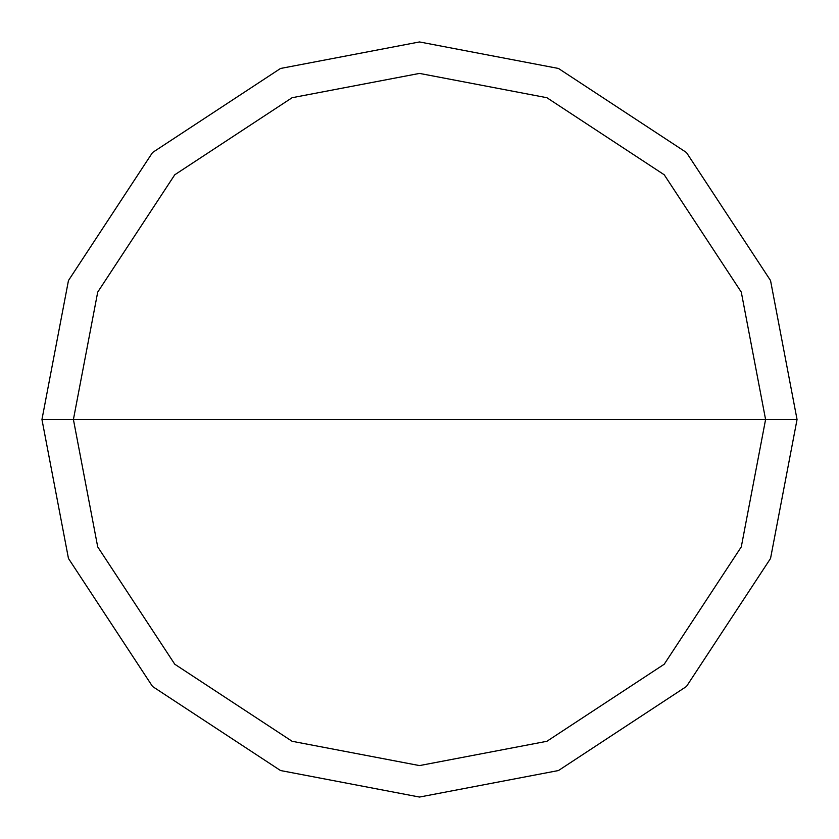 <?xml version="1.0" encoding="UTF-8"?>
<svg xmlns="http://www.w3.org/2000/svg" width="839" height="839" viewBox="0 0 839 839"><rect width="100%" height="100%" fill="white"/><g stroke="black" fill="none" stroke-linecap="round" stroke-linejoin="round"><path stroke-width="1.26" d="M73.413 419.5L97.712 292.108L174.774 174.774L292.108 97.712L419.5 73.413L546.892 97.712L664.226 174.774L741.288 292.108L765.588 419.5L73.413 419.5L97.712 546.892L174.774 664.226L292.108 741.288L419.5 765.588L546.892 741.288L664.226 664.226L741.288 546.892L765.588 419.5L797.05 419.5L770.538 558.47L686.47 686.47L558.47 770.538L419.5 797.05L280.53 770.538L152.53 686.47L68.462 558.47L41.95 419.5L68.462 558.47L152.53 686.47L280.53 770.538L419.5 797.05L558.47 770.538L686.47 686.47L770.538 558.47L797.05 419.5L770.538 280.53L686.47 152.53L558.47 68.462L419.5 41.95L280.53 68.462L152.53 152.53L68.462 280.53L41.95 419.5L765.588 419.5L741.288 546.892L664.226 664.226L546.892 741.288L419.5 765.588L292.108 741.288L174.774 664.226L97.712 546.892L73.413 419.5L41.95 419.5L68.462 280.53L152.53 152.53L280.53 68.462L419.5 41.95L558.47 68.462L686.47 152.53L770.538 280.53L797.05 419.5L765.588 419.5L741.288 292.108L664.226 174.774L546.892 97.712L419.5 73.413L292.108 97.712L174.774 174.774L97.712 292.108L73.413 419.5"/></g></svg>
